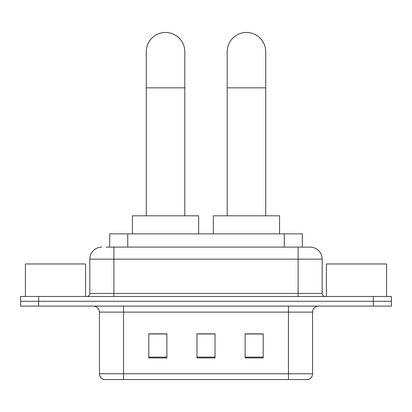 <?xml version="1.0" encoding="UTF-8"?>
<svg xmlns="http://www.w3.org/2000/svg" width="412" height="412" viewBox="0 0 412 412"><rect width="100%" height="100%" fill="white"/><g stroke="black" fill="none" stroke-linecap="round" stroke-linejoin="round"><path stroke-width="0.62" d="M109.7 247.112L109.7 233.872L302.3 233.872L302.3 247.112M106.353 247.112L309.953 247.112M106.08 247.112L113.903 247.112L113.903 259.153L89.826 259.153L89.826 293.462A3.008 3.008 0 0 1 86.814 296.475M101.862 247.112A12.041 12.041 0 0 0 89.826 259.153M310.138 247.112A12.041 12.041 0 0 1 322.174 259.153L322.174 293.462C322.354 295.291 323.358 296.295 325.186 296.475M38.656 296.475L20.6 296.475L20.6 301.29L38.656 301.29L20.6 301.29L20.6 306.106L38.656 306.106L38.656 301.29L373.344 301.29L38.656 301.29L38.656 296.475L373.344 296.475L373.344 301.29L391.4 301.29L373.344 301.29L373.344 306.106L38.656 306.106M373.344 306.106L391.4 306.106L391.4 296.475L373.344 296.475M312.543 373.761C312.378 376.645 310.931 378.571 308.212 379.54L288.467 379.54L288.467 373.761L312.543 373.761L312.543 312.121A6.02 6.02 0 0 1 318.564 306.106M99.457 373.761L123.533 373.761L123.533 379.54L288.467 379.54L103.788 379.54A6.02 6.02 0 0 1 99.457 373.761L99.457 312.121C99.096 308.47 97.093 306.461 93.436 306.106M263.186 357.93L263.186 333.854L245.125 333.854L245.125 357.93L263.186 357.93M166.875 357.93L166.875 333.854L148.814 333.854L148.814 357.93L166.875 357.93M215.028 357.93L215.028 333.854L196.972 333.854L196.972 357.93L215.028 357.93M215.028 333.978L196.972 333.978M166.875 333.978L148.814 333.978M263.186 333.978L245.125 333.978M85.608 296.475L85.608 263.968L25.415 263.968L25.415 296.475M146.286 215.811L146.286 51.721A19.261 19.261 0 0 1 165.547 32.46A19.261 19.261 0 0 1 184.813 51.721A19.261 19.261 0 0 0 165.547 32.46M184.813 215.811L184.813 51.721M198.656 233.872L198.656 215.811L132.443 215.811L132.443 233.872M227.187 215.811L227.187 51.721A19.261 19.261 0 0 1 246.453 32.46A19.261 19.261 0 0 1 265.714 51.721A19.261 19.261 0 0 0 246.453 32.46M265.714 215.811L265.714 51.721M279.557 233.872L279.557 215.811L213.344 215.811L213.344 233.872M386.585 296.475L386.585 263.968L326.392 263.968L326.392 296.475M127.756 247.112L127.756 233.872M284.244 247.112L284.244 233.872M113.903 296.475L113.903 293.462L322.174 293.462M89.826 293.462L113.903 293.462L113.903 259.153L298.097 259.153L298.097 296.475M322.174 259.153L298.097 259.153L298.097 247.112M288.467 306.106L288.467 312.121L99.457 312.121M312.543 312.121L288.467 312.121L288.467 373.761L123.533 373.761L123.533 306.106M215.028 357.096L196.972 357.096M166.875 357.096L148.814 357.096M263.186 357.096L245.125 357.096M146.286 87.838L184.813 87.838M227.187 87.838L265.714 87.838"/></g></svg>
